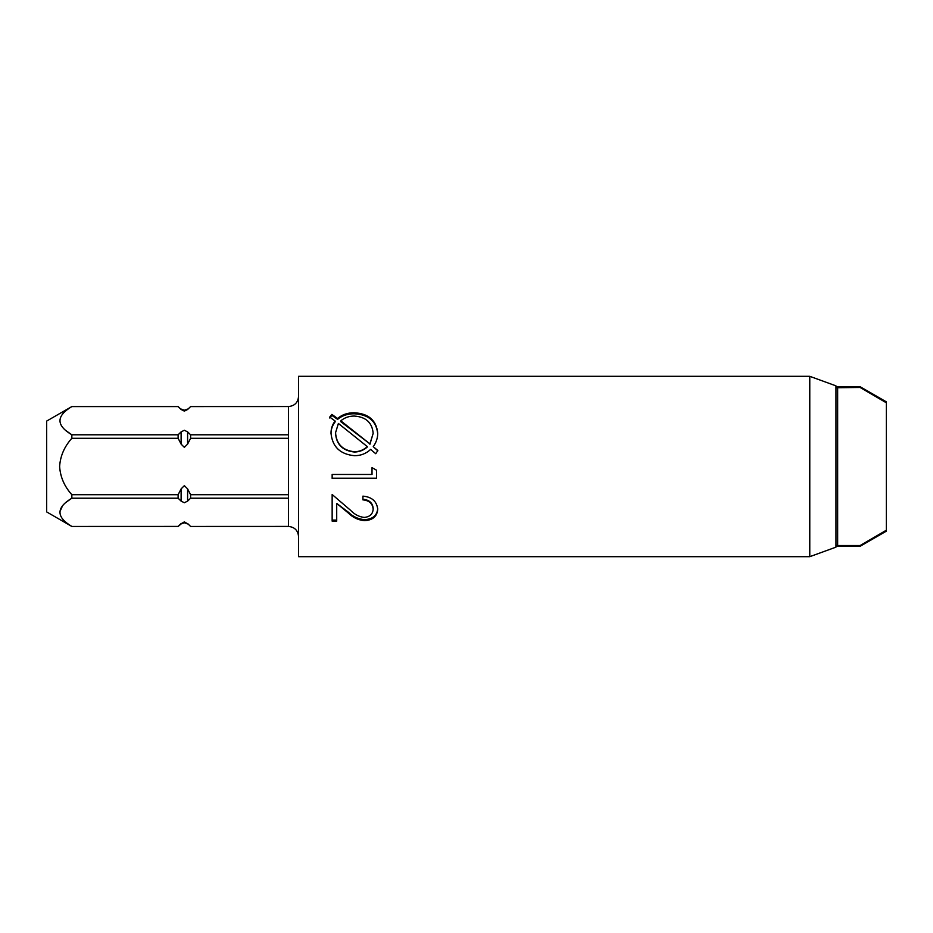 <?xml version="1.0" encoding="UTF-8"?>
<svg xmlns="http://www.w3.org/2000/svg" width="933" height="933" viewBox="0 0 933 933"><rect width="100%" height="100%" fill="white"/><g stroke="black" fill="none" stroke-linecap="round" stroke-linejoin="round"><path stroke-width="1.4" d="M860.156 545.525L860.156 546.271L886.35 531.145L886.35 530.212L860.156 545.525L837.647 545.525L837.647 387.475L835.968 387.731L860.156 387.475L886.35 402.788L886.35 401.855L860.156 386.729L860.156 387.475M837.647 545.525L835.968 545.269L837.647 545.525M886.35 530.212L886.35 402.788M181.119 488.88L181.119 501.126L178.121 498.21L71.841 498.21L71.841 494.712C64.389 486.443 60.318 477.043 59.619 466.5C60.283 476.938 64.354 486.338 71.841 494.712L178.121 494.712L181.119 488.88L184.361 485.65L187.603 488.88L190.6 494.712L288.484 494.712L288.484 526.422L190.6 526.457L187.603 523.506L190.6 526.457L288.484 526.457C294.606 527.052 297.965 530.411 298.56 536.533M288.484 498.21L190.6 498.21L187.603 501.126L184.361 502.735L181.119 501.126M71.806 526.399L71.841 526.422C56.038 517.057 56.038 507.645 71.841 498.21L65.567 502.63M65.555 430.358L71.841 434.79C56.038 425.425 56.038 416.025 71.841 406.578L178.121 406.543L181.119 409.494L178.121 406.578L71.841 406.578L46.65 421.086L46.65 511.914L71.841 526.457L178.121 526.422L181.235 523.39M188.198 524.136L184.361 521.885L180.524 524.136M71.841 438.288L71.841 434.79L178.121 434.79L181.119 431.874L184.361 430.265L187.603 431.874L190.6 434.79L288.484 434.79L288.484 438.288L190.6 438.288L187.603 444.12L184.361 447.35L181.119 444.12L178.121 438.288L71.841 438.288C64.354 446.662 60.283 456.062 59.619 466.5M190.6 494.712L190.6 498.21M298.56 396.467C297.965 402.589 294.606 405.948 288.484 406.543L190.6 406.578L288.484 406.543L288.484 434.79M181.119 409.494L184.361 411.115L187.603 409.494L190.6 406.578L187.486 409.61M190.6 434.79L190.6 438.288M62.733 505.359L59.619 512.31M71.841 526.457L178.121 526.457L181.119 523.938L184.361 522.76L187.603 523.938M178.121 434.79L178.121 438.288M178.121 494.712L178.121 498.21M288.484 438.288L288.484 494.712M367.31 446.627L338.387 423.454L335.565 432.702C336.335 444.038 342.609 450.382 354.353 451.759C359.333 451.689 363.648 449.974 367.31 446.627L367.31 447C363.648 450.289 359.333 451.957 354.353 452.027L354.353 451.759M340.813 420.841L369.911 443.863L373.165 433.367C372.22 422.637 365.899 416.864 354.19 416.048C348.977 416.071 344.51 417.681 340.813 420.841L340.813 421.693L369.911 443.863M354.353 452.027C342.598 450.686 336.335 444.458 335.565 433.332L335.565 432.702M369.911 444.295L373.165 433.367M373.247 446.65L377.853 450.522L375.731 453.73L370.623 449.403C366.109 453.625 360.721 455.724 354.47 455.701C340.16 454.301 332.335 446.79 331.005 433.157C331.005 428.585 332.381 424.55 335.134 421.028L329.734 417.086L331.868 414.404L337.583 418.485C342.119 414.637 347.624 412.736 354.108 412.783C368.512 413.471 376.384 420.27 377.725 433.192C377.725 438.009 376.232 442.487 373.247 446.65L377.853 450.826M329.734 417.996L331.868 415.372L337.583 419.384C342.119 415.605 347.624 413.739 354.108 413.786C368.512 414.45 376.384 421.133 377.725 433.81M331.005 433.775C331.005 429.297 332.381 425.331 335.134 421.879L335.134 421.028M354.108 412.783L354.108 413.786M337.583 418.485L337.583 419.384M331.868 414.404L331.868 415.372M376.582 478.209L332.148 478.209M376.582 470.244L376.582 478.431L332.148 478.431L332.148 474.465L372.022 474.465L372.022 467.643L376.582 470.244M373.165 509.196C372.664 503.61 369.246 500.496 362.914 499.866L362.914 496.134C371.94 496.951 376.874 501.359 377.725 509.383C377.107 516.439 372.699 520.194 364.511 520.672C358.295 520.089 352.989 517.617 348.569 513.22L336.708 503.388L336.708 521.127L332.148 521.127L332.148 494.513L350.54 510.281C354.47 514.41 359.007 516.8 364.162 517.43C369.771 516.905 372.78 514.165 373.165 509.196L373.165 508.403C372.664 502.91 369.246 499.866 362.914 499.248M336.708 520.101L332.148 520.101M377.725 508.578C377.107 515.506 372.699 519.191 364.511 519.658C358.295 519.098 352.989 516.66 348.569 512.357L336.708 503.388M364.511 520.672L364.511 519.658M809.774 376.314L298.56 376.314L298.56 556.686L809.774 556.686L809.774 376.314L835.968 385.854L835.968 547.146L809.774 556.686M187.603 431.874L187.603 444.12M187.603 488.88L187.603 501.126M181.119 431.874L181.119 444.12M348.569 513.22L348.569 512.357M835.968 386.729L860.156 386.729M835.968 546.271L860.156 546.271M181.119 409.062L184.361 410.24L187.603 409.062"/></g></svg>

